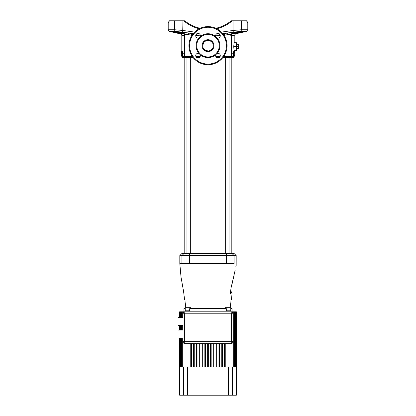 <?xml version="1.0" encoding="UTF-8"?>
<svg xmlns="http://www.w3.org/2000/svg" width="416" height="416" viewBox="0 0 416 416"><rect width="100%" height="100%" fill="white"/><g stroke="black" fill="none" stroke-linecap="round" stroke-linejoin="round"><path stroke-width="0.62" d="M229.039 253.599L229.039 57.611L233.204 57.611L229.705 57.611M225.654 253.599L225.654 57.611L222.867 57.611L230.495 57.611A0.993 0.993 0 0 0 231.488 56.618L234.198 56.618A0.993 0.993 0 0 1 233.204 57.611M190.346 253.599L190.346 57.611L193.133 57.611L182.796 57.611L181.802 56.618L191.064 56.618L191.064 54.439M186.961 253.599L186.961 57.611L184.787 57.611L184.787 253.599M231.213 253.599L231.213 57.611M219.19 57.611L216.741 57.611L219.19 57.611M199.259 57.611L196.81 57.611L199.259 57.611M184.122 33.925L180.518 33.925L176.92 33.093M176.452 32.968L169.489 31.377A1.659 1.659 0 0 1 168.204 29.76L174.621 29.76L182.967 30.472L194.594 32.11M175.64 31.418L175.172 31.413A0.666 0.567 -90 0 1 175.042 31.392L183.149 33.041C183.373 32.614 185.11 32.588 188.36 32.958L175.698 31.377L169.489 31.377M183.227 32.9L183.154 32.984A0.666 0.655 173.2 0 0 183.669 33.446C183.222 33.831 181.08 33.592 177.237 32.724C173.914 31.944 172.77 31.502 173.805 31.392L173.436 31.424M173.633 31.71L174.418 31.99M174.86 32.12L175.734 32.354M179.759 33.249L181.256 33.498M184.246 33.686L183.149 33.041A0.666 0.588 115.9 0 1 182.978 32.989L182.978 32.989A0.666 0.588 115.9 0 1 182.853 32.906M174.132 32.427L175.297 32.692L174.132 32.427M173.477 32.115L175.302 32.531L173.477 32.115M177.122 33.025L175.302 32.526L176.956 33.015M199.014 37.809L200.138 36.686A11.939 11.939 0 0 1 215.862 36.686L216.986 37.809A11.939 11.939 0 0 1 216.986 53.534L215.862 54.657A11.939 11.939 0 0 1 200.138 54.657L199.014 53.534A11.939 11.939 0 0 1 199.014 37.809A2.319 2.319 0 0 1 195.712 35.703A2.319 2.319 0 0 1 198.032 33.384A2.319 2.319 0 0 1 200.138 36.686M219.274 45.672A11.274 11.274 0 0 0 208 34.398A11.274 11.274 0 0 0 196.726 45.672A11.274 11.274 0 0 0 208 56.945A11.274 11.274 0 0 0 219.274 45.672M246.849 21.694L247.13 21.793A0.666 0.666 0 0 1 247.796 22.459L247.796 29.76L241.379 29.76A1.659 1.388 90 0 1 240.302 31.377L227.64 32.958C230.89 32.588 232.627 32.614 232.851 33.041L240.458 31.413L242.065 31.413L240.36 31.418M231.488 35.537L234.198 35.537L234.198 41.694L233.719 46.665L234.198 51.641M234.13 42.063L234.198 41.694M234.198 56.118L234.198 56.618M182.77 32.994L182.432 33.004M182.099 32.989L181.802 32.963M181.376 32.906L180.955 32.843M180.508 32.765L180.014 32.666M179.535 32.568L179.098 32.469M230.719 35.303L231.488 34.642L231.488 56.618L224.936 56.618A0.993 0.577 90 0 0 225.514 57.611M202.951 47.294L202.696 45.672A5.304 5.304 0 0 0 208 50.976A5.304 5.304 0 0 0 213.304 45.672A5.304 5.304 0 0 0 208 40.368A5.304 5.304 0 0 0 202.696 45.672L203.674 42.604C206.554 39.645 209.44 39.645 212.326 42.604M234.697 52.385L234.343 52.385L234.697 52.385L234.697 54.876L234.343 54.876L234.697 54.876M200.138 54.657A2.319 2.319 0 0 1 198.032 57.959A2.319 2.319 0 0 1 195.712 55.64A2.319 2.319 0 0 1 199.014 53.534M215.862 36.686A2.319 2.319 0 0 1 217.968 33.384A2.319 2.319 0 0 1 220.288 35.703A2.319 2.319 0 0 1 216.986 37.809M216.986 53.534A2.319 2.319 0 0 1 220.288 55.64A2.319 2.319 0 0 1 217.968 57.959A2.319 2.319 0 0 1 215.862 54.657M184.33 33.925L180.518 33.925A1.659 1.659 0 0 1 181.802 35.537L181.802 51.142M240.131 31.855L242.065 31.413A0.666 0.588 -90 0 0 242.195 31.392C243.23 31.502 242.086 31.944 238.763 32.724C234.926 33.592 232.778 33.831 232.331 33.446L231.754 33.686M242.159 31.413L242.278 31.424A0.666 0.666 0 0 0 242.159 31.413L240.828 31.413A0.666 0.567 -90 0 0 240.958 31.392L242.195 31.392M173.841 31.413L175.542 31.413L173.722 31.424L177.429 32.068M182.177 32.656A0.666 0.499 -70.6 0 0 182.265 32.703C180.263 31.923 175.334 31.299 175.172 31.413L173.722 31.424A0.666 0.666 0 0 0 173.722 31.424L173.935 31.413A0.666 0.588 -90 0 1 173.805 31.392L175.042 31.392M227.068 45.672A19.068 19.068 0 0 1 208 64.74A19.068 19.068 0 0 1 188.932 45.672A19.068 19.068 0 0 1 208 26.603A19.068 19.068 0 0 1 227.068 45.672A19.068 19.068 0 0 1 208 64.74A19.068 19.068 0 0 1 188.932 45.672M175.698 31.377A1.659 1.388 -90 0 1 174.621 29.76L174.621 20.8L169.224 20.8L168.969 22.459L168.204 22.459A0.666 0.666 0 0 1 168.87 21.793L169.135 21.793M177.128 33.056L173.477 32.198M174.06 32.282L176.212 32.817M174.907 32.63L174.377 32.5M234.01 50.528L236.356 50.648L236.356 42.687L234.01 42.801M175.755 32.744L176.134 32.838M174.829 32.536L174.299 32.349L174.829 32.464M237.921 33.358L238.186 33.301M234.343 52.385L234.343 51.142L233.267 53.633L234.343 56.118L234.343 54.876M205.14 50.138L204.714 49.837M204.173 49.348L203.336 48.199M208.723 50.929L206.211 50.669M210.122 50.534L209.789 50.669M209.576 50.736L209.253 50.825M202.696 45.672A5.304 5.304 0 0 1 208 40.368A5.304 5.304 0 0 1 213.304 45.672L213.21 46.686M212.815 47.897L212.02 49.135M211.931 49.234L210.86 50.138M231.488 33.748L232.019 33.519L231.488 34.642C231.296 34.232 230.043 34.206 227.718 34.575L224.063 35.396M177.237 32.724L177.471 32.074C180.814 32.937 182.702 33.181 183.128 32.812M234.343 56.118L233.839 56.118L232.736 53.633L233.839 51.142L234.343 51.142M247.796 22.459L247.031 22.459L246.776 20.8L241.379 20.8L241.379 29.76L233.033 30.472L233.303 32.089M219.56 34.018A1.659 0.707 -90 0 0 219.133 35.537L215.706 35.178M200.294 35.178L195.718 35.537M193.242 33.592L189.27 33.088L193.04 33.847M222.96 33.847L226.73 33.088L222.758 33.592M174.621 20.8L182.967 20.8L182.697 32.089M199.212 28.751A37.144 37.144 0 0 1 183.758 20.8L182.967 20.8M183.758 20.8L184.787 20.8A36.478 36.478 0 0 0 200.164 28.288A36.478 36.478 0 0 1 184.787 20.8M221.406 32.11L233.033 30.472L233.033 20.8L231.213 20.8A36.478 36.478 0 0 1 215.836 28.288A36.478 36.478 0 0 0 231.213 20.8M233.033 20.8L241.379 20.8M232.497 33.597L233.818 33.608M232.872 32.802C233.267 33.186 235.149 32.942 238.529 32.074L238.763 32.724L239.725 32.495M240.365 32.328L241.14 32.12M240.302 31.377L246.511 31.377L239.829 32.89M241.316 32.526L239.429 33.004M240.193 32.692L237.931 33.202L240.193 32.729M237.479 32.339L236.891 32.474M236.449 32.573L235.955 32.672M235.466 32.77L234.166 32.963M233.906 32.989L233.537 33.004M181.657 56.118L182.161 56.118L183.264 53.633L182.161 51.142L181.657 51.142L182.733 53.633L181.657 56.118L181.657 54.876L181.303 54.876L181.657 51.142M191.937 35.396L188.282 34.575L184.512 34.642L184.512 56.618L185.505 57.611M233.267 53.633L232.736 53.633M182.733 53.633L183.264 53.633M227.063 34.7L226.73 33.088L227.64 32.958L227.718 34.575M216.138 33.894L219.679 33.925M196.321 33.925L199.862 33.894M188.282 34.575L188.36 32.958L189.27 33.088L188.937 34.7M215.8 34.866A1.659 0.484 -80 0 0 215.743 35.188M223.766 33.686A1.659 0.941 -104.9 0 1 224.936 35.303L224.936 36.904M232.846 32.984A0.666 0.655 6.8 0 1 232.331 33.446L232.851 33.041A0.666 0.588 64.1 0 0 233.022 32.989L233.022 32.989A0.666 0.588 64.1 0 0 233.147 32.906M192.234 33.686A1.659 0.941 -75.1 0 0 191.064 35.303L191.064 36.904M196.44 34.018A1.659 0.707 -90 0 1 196.867 35.537M200.2 34.866A1.659 0.484 -100 0 1 200.257 35.188M183.134 32.88L183.264 33.176L182.265 32.703A0.666 0.499 -70.6 0 0 182.369 32.724M240.781 32.703L241.041 32.64M241.322 32.474L237.931 33.285M238.659 33.062L239.465 32.874M175.302 32.578L175.848 32.76L175.302 32.578M234.026 42.687L236.153 42.687M236.153 50.648L234.026 50.648M236.153 50.528L236.153 46.784L233.719 46.784M233.719 46.55L236.153 46.55L236.153 42.801M238.56 46.665L238.675 48.656L238.56 46.665L236.356 46.665M238.56 44.678L238.675 45.672L238.56 44.678L236.356 44.678M238.56 48.656L236.356 48.656M234.198 253.599L236.189 255.585L179.811 255.585L179.811 263.546L181.927 263.546L181.927 255.585L183.867 253.599L234.198 253.599M185.24 300.024L184.626 300.024L183.602 291.621L181.028 277.103L179.811 263.546M208 300.024L184.626 300.024L208 300.024M232.133 253.599L234.073 255.585L234.073 263.546C236.792 263.546 236.792 263.546 234.073 263.546L181.927 263.546M231.317 293.94L230.729 294.117C232.513 293.566 232.513 293.566 230.729 294.117L230.313 293.691L231.036 287.971L235.206 269.989M235.846 266.744L236.059 265.699L235.846 266.744M234.998 270.92L234.796 271.986M231.301 287.009L232.944 280.472M232.986 280.296L233.074 279.911M233.262 279.126L234.073 275.642M179.811 255.585L181.802 253.599L183.867 253.599M230.214 292.391L230.729 294.117M227.942 310.804L227.942 307.32L230.771 307.32L230.771 310.804L226.304 310.804L226.304 308.646L189.696 308.646L189.696 310.804L185.229 310.804L185.229 307.32L190.934 307.32L190.793 308.646M183.045 337.995L178.069 337.995L178.069 330.039L183.045 330.039M183.045 325.395L178.069 325.395L178.069 317.434L183.045 317.434M236.35 367.011L236.356 311.797L236.356 395.2L228.379 395.2L228.379 367.011L225.243 367.011L225.243 343.632M186.113 300.024L185.271 307.32M185.229 307.684L185.12 308.646M225.207 308.646L225.066 307.32L227.942 307.32M229.887 300.024L230.729 307.32M230.771 307.684L230.88 308.646M232.045 311.797L232.045 308.646L230.771 308.646M183.955 311.797L183.955 308.646L185.229 308.646M228.379 367.011L233.667 367.011L233.667 311.797L185.037 311.797A1.992 1.992 0 0 0 183.045 313.789L183.045 341.645A1.992 1.992 0 0 0 185.037 343.632A1.992 1.992 0 0 1 183.045 341.645A1.992 1.992 0 0 0 185.037 343.632L230.963 343.632A1.992 0.343 -90 0 0 231.312 341.645L231.312 313.789L184.688 313.789A1.992 0.343 -90 0 1 185.037 311.797L182.333 311.797L182.333 317.434M227.235 311.797L236.35 311.797M179.65 317.434L179.644 311.797L185.037 311.797A1.992 1.992 0 0 0 183.045 313.789L184.688 313.789L184.688 341.645L232.955 341.645L232.955 313.789A1.992 1.992 0 0 0 230.963 311.797A1.992 0.343 -90 0 1 231.312 313.789L232.955 313.789A1.992 1.992 0 0 0 230.963 311.797M179.65 325.395L179.65 330.039M179.65 337.995L179.65 367.011L179.702 337.995M236.267 367.011L236.267 311.797M236.298 367.011L236.298 311.797M179.702 311.797L179.702 317.434M179.702 325.395L179.702 330.039M179.733 311.797L179.733 317.434M179.733 325.395L179.733 330.039M179.733 337.995L179.733 367.011L179.894 337.995M236.038 367.011L235.768 367.011L236.038 367.011L236.038 311.797M236.106 367.011L236.106 311.797M179.894 311.797L179.894 317.434M179.894 325.395L179.894 330.039M179.962 311.797L179.962 317.434M179.962 325.395L179.962 330.039M179.962 337.995L179.962 367.011L180.232 367.011L180.232 337.995M235.669 367.011L235.29 367.011L235.669 367.011L235.669 311.797M235.768 367.011L235.768 311.797M180.232 311.797L180.232 317.434M180.232 325.395L180.232 330.039M180.331 311.797L180.331 317.434M180.331 325.395L180.331 330.039M180.331 337.995L180.331 367.011L180.71 367.011L180.71 337.995M235.154 367.011L234.66 367.011L235.154 367.011L235.154 311.797M235.29 367.011L235.29 311.797M180.71 311.797L180.71 317.434M180.71 325.395L180.71 330.039M180.846 311.797L180.846 317.434M180.846 325.395L180.846 330.039M180.846 337.995L180.846 367.011L181.34 367.011L181.34 337.995M234.489 367.011L233.875 367.011L234.489 367.011L234.489 311.797M234.66 367.011L234.66 311.797M181.34 311.797L181.34 317.434M181.34 325.395L181.34 330.039M181.511 311.797L181.511 317.434M181.511 325.395L181.511 330.039M181.511 337.995L181.511 367.011L182.125 367.011L182.125 337.995M233.875 367.011L233.875 311.797M182.125 311.797L182.125 317.434M182.125 325.395L182.125 330.039M182.333 325.395L182.333 330.039M182.333 337.995L182.333 367.011L187.621 367.011L187.621 395.2L228.379 395.2M210.486 343.632L210.486 367.011L208.333 367.011L208.333 343.632M205.514 343.632L205.514 367.011L207.667 367.011L207.667 343.632M213.304 343.632L213.304 367.011L211.151 367.011L211.151 343.632M216.122 343.632L216.122 367.011L213.97 367.011L213.97 343.632M218.946 343.632L218.946 367.011L216.788 367.011L216.788 343.632M221.764 343.632L221.764 367.011L219.606 367.011L219.606 343.632M224.583 343.632L224.583 367.011L222.425 367.011L222.425 343.632M202.696 343.632L202.696 367.011L204.849 367.011L204.849 343.632M199.878 343.632L199.878 367.011L202.03 367.011L202.03 343.632M197.054 343.632L197.054 367.011L199.212 367.011L199.212 343.632M194.236 343.632L194.236 367.011L196.394 367.011L196.394 343.632M191.417 343.632L191.417 367.011L193.575 367.011L193.575 343.632M187.621 367.011L190.757 367.011L190.757 343.632M179.644 337.995L179.644 395.2L183.435 395.2L183.435 367.011M187.621 395.2L183.435 395.2M230.963 343.632A1.992 1.992 0 0 0 232.955 341.645A1.992 1.992 0 0 1 230.963 343.632M185.037 343.632A1.992 0.343 -90 0 1 184.688 341.645L183.045 341.645M184.512 35.537L181.802 35.537M238.529 32.074L236.044 32.074M179.956 32.074L177.471 32.074M189.597 45.672A18.403 18.403 0 0 0 208 64.074A18.403 18.403 0 0 0 226.403 45.672A18.403 18.403 0 0 0 208 27.269A18.403 18.403 0 0 0 189.597 45.672M213.97 45.672A5.97 5.97 0 0 1 208 51.641A5.97 5.97 0 0 1 202.03 45.672A5.97 5.97 0 0 1 208 39.702A5.97 5.97 0 0 1 213.97 45.672M224.936 54.439L224.936 56.618L223.616 56.618M195.931 56.618L200.138 56.618M215.862 56.618L220.069 56.618M220.282 35.537L219.133 35.537M232.242 20.8A37.144 37.144 0 0 1 216.788 28.751M190.486 57.611A0.993 0.577 -90 0 0 191.064 56.618L192.384 56.618M226.611 263.546L226.611 255.585L226.164 253.599M189.836 253.599L189.389 255.585L189.389 263.546M232.565 367.011L232.565 395.2M188.058 310.804L188.058 307.32M168.204 22.459L168.204 29.76M234.198 35.537L235.482 33.925L237.942 33.358M181.802 56.118L181.802 56.618M246.511 31.377L247.796 29.76M184.512 34.642L183.981 33.519L184.512 33.748M232.866 32.88L232.736 33.176L233.735 32.703C236.766 31.86 239.127 31.429 240.828 31.413M231.374 300.024L232.055 293.706L230.521 290.066M236.189 255.585L236.163 265.491M179.644 311.797L179.644 317.434M179.644 325.395L179.644 330.039"/></g></svg>
